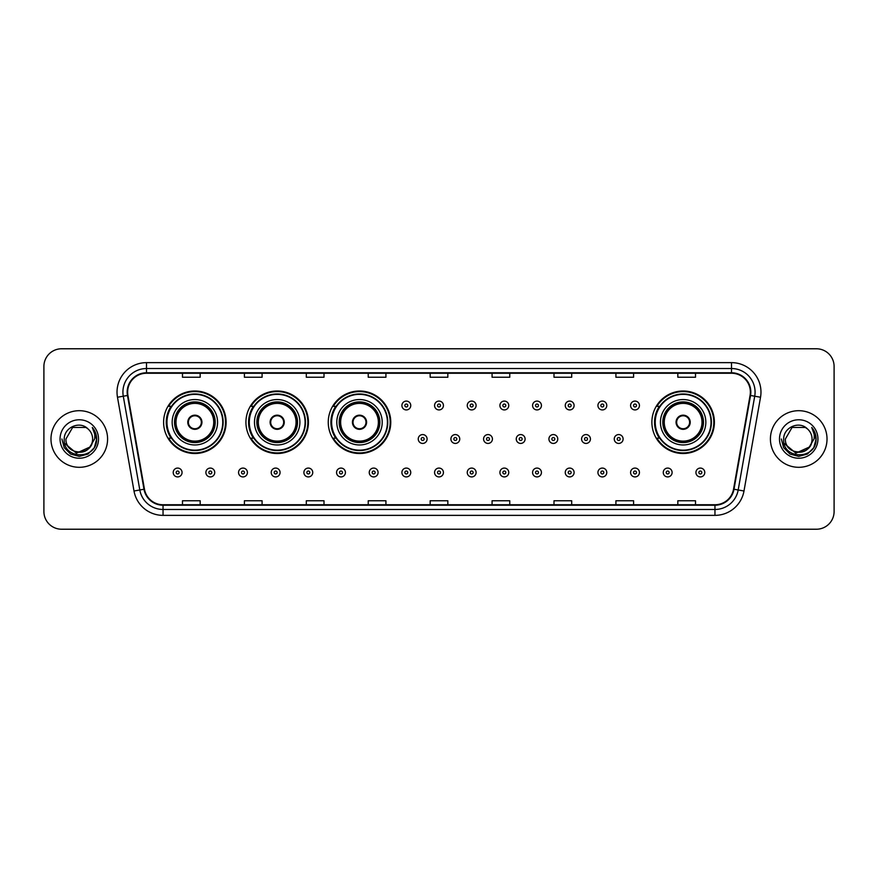 <?xml version="1.0" encoding="UTF-8"?>
<svg xmlns="http://www.w3.org/2000/svg" width="878" height="878" viewBox="0 0 878 878"><rect width="100%" height="100%" fill="white"/><g stroke="black" fill="none" stroke-linecap="round" stroke-linejoin="round"><path stroke-width="1.32" d="M651.882 422.252A31.257 31.257 0 0 0 683.139 453.509A31.257 31.257 0 0 0 714.396 422.252A31.257 31.257 0 0 0 683.139 390.995A31.257 31.257 0 0 0 651.882 422.252M328.251 422.252A31.257 31.257 0 0 0 359.508 453.509A31.257 31.257 0 0 0 390.765 422.252A31.257 31.257 0 0 0 359.508 390.995A31.257 31.257 0 0 0 328.251 422.252M245.928 422.252A31.257 31.257 0 0 0 277.185 453.509A31.257 31.257 0 0 0 308.441 422.252A31.257 31.257 0 0 0 277.185 390.995A31.257 31.257 0 0 0 245.928 422.252M163.604 422.252A31.257 31.257 0 0 0 194.861 453.509A31.257 31.257 0 0 0 226.118 422.252A31.257 31.257 0 0 0 194.861 390.995A31.257 31.257 0 0 0 163.604 422.252M171.1 438.177A28.601 28.601 0 0 1 171.1 406.327M253.424 438.177A28.601 28.601 0 0 1 253.424 406.327M335.747 438.177A28.601 28.601 0 0 1 335.747 406.327M659.378 438.177A28.601 28.601 0 0 1 659.378 406.327M43.9 366.466L43.9 511.534A17.692 17.692 0 0 0 61.592 529.225L816.408 529.225A17.692 17.692 0 0 0 834.1 511.534L834.1 366.466A17.692 17.692 0 0 0 816.408 348.775L61.592 348.775A17.692 17.692 0 0 0 43.9 366.466L43.9 511.534M50.979 439A28.305 28.305 0 0 0 79.283 467.305A28.305 28.305 0 0 0 107.588 439A28.305 28.305 0 0 0 79.283 410.695A28.305 28.305 0 0 0 50.979 439A28.305 28.305 0 0 0 79.283 467.305A28.305 28.305 0 0 0 107.588 439A28.305 28.305 0 0 0 79.283 410.695A28.305 28.305 0 0 0 50.979 439M770.412 439A28.305 28.305 0 0 0 798.717 467.305A28.305 28.305 0 0 0 827.021 439A28.305 28.305 0 0 0 798.717 410.695A28.305 28.305 0 0 0 770.412 439A28.305 28.305 0 0 0 798.717 467.305A28.305 28.305 0 0 0 827.021 439A28.305 28.305 0 0 0 798.717 410.695A28.305 28.305 0 0 0 770.412 439M127.639 392.115A18.866 18.866 0 0 1 146.505 373.249L731.495 373.249A18.866 18.866 0 0 1 750.075 395.396L733.547 489.156A18.866 18.866 0 0 1 714.955 504.751L163.045 504.751A18.866 18.866 0 0 1 144.453 489.156L127.925 395.396A18.866 18.866 0 0 1 127.639 392.115M127.167 392.115A19.338 19.338 0 0 0 127.464 395.473L143.992 489.244A19.338 19.338 0 0 0 163.045 505.223L714.955 505.223A19.338 19.338 0 0 0 734.008 489.244L750.536 395.473A19.338 19.338 0 0 0 731.495 372.777L146.505 372.777A19.338 19.338 0 0 0 127.167 392.115M117.476 397.24A29.49 29.49 0 0 1 146.505 362.636L731.495 362.636A29.49 29.49 0 0 1 760.524 397.24L743.995 491A29.49 29.49 0 0 1 714.955 515.364L163.045 515.364A29.49 29.49 0 0 1 134.005 491L117.476 397.24L123.282 396.219A23.585 23.585 0 0 1 146.505 368.53L731.495 368.53A23.585 23.585 0 0 1 754.718 396.219L738.189 489.979A23.585 23.585 0 0 1 714.955 509.47L163.045 509.47A23.585 23.585 0 0 1 139.811 489.979L123.282 396.219A23.585 23.585 0 0 1 122.92 392.115M816.408 348.775L61.592 348.775M61.592 529.225L816.408 529.225M834.1 511.534L834.1 366.466M430.154 373.249L430.154 377.244L447.846 377.244L447.846 373.249M368.233 373.249L368.233 377.244L385.925 377.244L385.925 373.249M306.312 373.249L306.312 377.244L324.004 377.244L324.004 373.249M244.402 373.249L244.402 377.244L262.094 377.244L262.094 373.249M182.481 373.249L182.481 377.244L200.173 377.244L200.173 373.249M492.075 373.249L492.075 377.244L509.767 377.244L509.767 373.249M553.996 373.249L553.996 377.244L571.688 377.244L571.688 373.249M615.906 373.249L615.906 377.244L633.598 377.244L633.598 373.249M677.827 373.249L677.827 377.244L695.519 377.244L695.519 373.249M447.846 504.751L447.846 500.756L430.154 500.756L430.154 504.751M385.925 504.751L385.925 500.756L368.233 500.756L368.233 504.751M324.004 504.751L324.004 500.756L306.312 500.756L306.312 504.751M262.094 504.751L262.094 500.756L244.402 500.756L244.402 504.751M200.173 504.751L200.173 500.756L182.481 500.756L182.481 504.751M509.767 504.751L509.767 500.756L492.075 500.756L492.075 504.751M571.688 504.751L571.688 500.756L553.996 500.756L553.996 504.751M633.598 504.751L633.598 500.756L615.906 500.756L615.906 504.751M695.519 504.751L695.519 500.756L677.827 500.756L677.827 504.751M89.501 447.56C82.422 457.131 65.257 451.007 65.949 439C65.137 456.198 93.43 456.198 92.618 439C93.43 456.198 65.137 456.198 65.949 439L72.622 427.454L85.945 427.454L88.019 428.925C79.832 420.353 64.083 427.421 64.237 439C62.733 459.578 96.097 460.116 96.635 439.999L96.668 439C96.613 434.632 95.164 430.791 92.3 427.476C94.473 431.054 95.241 434.895 94.605 439L89.501 447.56A13.335 13.335 0 0 0 92.618 439C93.43 456.198 65.137 456.198 65.949 439L72.622 427.454M92.618 439A13.335 13.335 0 0 0 88.019 428.925M90.346 446.847L76.441 453.158L64.643 443.324M60.055 439A19.228 19.228 0 0 0 79.283 458.228A19.228 19.228 0 0 0 98.512 439A19.228 19.228 0 0 0 79.283 419.772A19.228 19.228 0 0 0 60.055 439M92.3 427.476L96.657 439.505L95.845 433.732L96.657 439.505L95.845 433.732L96.657 439.505L92.431 427.63L96.657 439.505L92.431 427.63L96.668 439L94.341 447.692L87.976 454.058L79.283 456.384L70.591 454.058L64.226 447.692L61.899 439M92.431 427.63L96.657 439.516M172.165 422.252A22.707 22.707 0 0 1 194.861 399.545A22.707 22.707 0 0 1 217.568 422.252A22.707 22.707 0 0 1 194.861 444.959A22.707 22.707 0 0 1 172.165 422.252A22.707 22.707 0 0 0 194.861 444.959A22.707 22.707 0 0 0 217.568 422.252M171.462 406.327A28.305 28.305 0 0 0 171.462 438.177L168.653 438.177A30.664 30.664 0 0 0 225.525 422.252A30.664 30.664 0 0 0 168.653 406.327L171.495 406.327A28.272 28.272 0 0 1 223.133 422.318A28.272 28.272 0 0 1 171.495 438.177M222.76 422.252A27.887 27.887 0 0 0 194.861 394.365A27.887 27.887 0 0 0 166.974 422.252A27.887 27.887 0 0 0 194.861 450.151A27.887 27.887 0 0 0 222.76 422.252M174.81 422.252A20.051 20.051 0 0 0 194.861 442.303A20.051 20.051 0 0 0 214.912 422.252A20.051 20.051 0 0 0 194.861 402.201A20.051 20.051 0 0 0 174.81 422.252M175.995 422.252A18.866 18.866 0 0 1 194.861 403.386A18.866 18.866 0 0 1 213.738 422.252A18.866 18.866 0 0 1 194.861 441.118A18.866 18.866 0 0 1 175.995 422.252M187.782 422.252A7.079 7.079 0 0 0 194.861 429.331A7.079 7.079 0 0 0 201.94 422.252A7.079 7.079 0 0 0 194.861 415.173A7.079 7.079 0 0 0 187.782 422.252M175.402 422.252A19.459 19.459 0 0 1 194.861 402.793A19.459 19.459 0 0 1 214.32 422.252A19.459 19.459 0 0 1 194.861 441.711A19.459 19.459 0 0 1 175.402 422.252M188.013 420.485L188.254 420.485A6.837 6.837 0 0 1 201.479 420.485L201.106 420.485A6.486 6.486 0 0 1 194.861 428.738A6.486 6.486 0 0 1 188.627 420.485A6.486 6.486 0 0 1 201.106 420.485L201.72 420.485M201.72 424.019L201.479 424.019A6.837 6.837 0 0 1 188.254 424.019L188.013 424.019M254.477 422.252A22.707 22.707 0 0 1 277.185 399.545A22.707 22.707 0 0 1 299.892 422.252A22.707 22.707 0 0 1 277.185 444.959A22.707 22.707 0 0 1 254.477 422.252A22.707 22.707 0 0 0 277.185 444.959A22.707 22.707 0 0 0 299.892 422.252M253.786 406.327A28.305 28.305 0 0 0 253.786 438.177L250.976 438.177A30.664 30.664 0 0 0 307.849 422.252A30.664 30.664 0 0 0 250.976 406.327L253.819 406.327A28.272 28.272 0 0 1 305.456 422.318A28.272 28.272 0 0 1 253.819 438.177M305.083 422.252A27.887 27.887 0 0 0 277.185 394.365A27.887 27.887 0 0 0 249.297 422.252A27.887 27.887 0 0 0 277.185 450.151A27.887 27.887 0 0 0 305.083 422.252M257.133 422.252A20.051 20.051 0 0 0 277.185 442.303A20.051 20.051 0 0 0 297.236 422.252A20.051 20.051 0 0 0 277.185 402.201A20.051 20.051 0 0 0 257.133 422.252M258.319 422.252A18.866 18.866 0 0 1 277.185 403.386A18.866 18.866 0 0 1 296.062 422.252A18.866 18.866 0 0 1 277.185 441.118A18.866 18.866 0 0 1 258.319 422.252M270.106 422.252A7.079 7.079 0 0 0 277.185 429.331A7.079 7.079 0 0 0 284.263 422.252A7.079 7.079 0 0 0 277.185 415.173A7.079 7.079 0 0 0 270.106 422.252M257.726 422.252A19.459 19.459 0 0 1 277.185 402.793A19.459 19.459 0 0 1 296.643 422.252A19.459 19.459 0 0 1 277.185 441.711A19.459 19.459 0 0 1 257.726 422.252M270.336 420.485L270.578 420.485A6.837 6.837 0 0 1 283.792 420.485L283.429 420.485A6.486 6.486 0 0 1 277.185 428.738A6.486 6.486 0 0 1 270.94 420.485A6.486 6.486 0 0 1 283.429 420.485L284.033 420.485M284.033 424.019L283.429 424.019A6.486 6.486 0 0 1 270.94 424.019L270.336 424.019M283.429 424.019L283.792 424.019A6.837 6.837 0 0 1 270.578 424.019L270.94 424.019M336.801 422.252A22.707 22.707 0 0 1 359.508 399.545A22.707 22.707 0 0 1 382.215 422.252A22.707 22.707 0 0 1 359.508 444.959A22.707 22.707 0 0 1 336.801 422.252A22.707 22.707 0 0 0 359.508 444.959A22.707 22.707 0 0 0 382.215 422.252M336.109 406.327A28.305 28.305 0 0 0 336.109 438.177M387.407 422.252A27.887 27.887 0 0 0 359.508 394.365A27.887 27.887 0 0 0 331.621 422.252A27.887 27.887 0 0 0 359.508 450.151A27.887 27.887 0 0 0 387.407 422.252M339.457 422.252A20.051 20.051 0 0 0 359.508 442.303A20.051 20.051 0 0 0 379.559 422.252A20.051 20.051 0 0 0 359.508 402.201A20.051 20.051 0 0 0 339.457 422.252M340.642 422.252A18.866 18.866 0 0 1 359.508 403.386A18.866 18.866 0 0 1 378.374 422.252A18.866 18.866 0 0 1 359.508 441.118A18.866 18.866 0 0 1 340.642 422.252M352.429 422.252A7.079 7.079 0 0 0 359.508 429.331A7.079 7.079 0 0 0 366.587 422.252A7.079 7.079 0 0 0 359.508 415.173A7.079 7.079 0 0 0 352.429 422.252M340.049 422.252A19.459 19.459 0 0 1 359.508 402.793A19.459 19.459 0 0 1 378.967 422.252A19.459 19.459 0 0 1 359.508 441.711A19.459 19.459 0 0 1 340.049 422.252M390.172 422.252A30.664 30.664 0 0 1 333.3 438.177L336.142 438.177A28.272 28.272 0 0 0 387.78 422.318A28.272 28.272 0 0 0 336.142 406.327L333.3 406.327A30.664 30.664 0 0 1 390.172 422.252M352.66 420.485L352.901 420.485A6.837 6.837 0 0 1 366.115 420.485L365.753 420.485A6.486 6.486 0 0 1 359.508 428.738A6.486 6.486 0 0 1 353.263 420.485A6.486 6.486 0 0 1 365.753 420.485L366.356 420.485M366.356 424.019L365.753 424.019A6.486 6.486 0 0 1 353.263 424.019L352.66 424.019M365.753 424.019L366.115 424.019A6.837 6.837 0 0 1 352.901 424.019L353.263 424.019M660.432 422.252A22.707 22.707 0 0 1 683.139 399.545A22.707 22.707 0 0 1 705.835 422.252A22.707 22.707 0 0 1 683.139 444.959A22.707 22.707 0 0 1 660.432 422.252A22.707 22.707 0 0 0 683.139 444.959A22.707 22.707 0 0 0 705.835 422.252M659.729 406.327A28.305 28.305 0 0 0 659.729 438.177M711.026 422.252A27.887 27.887 0 0 0 683.139 394.365A27.887 27.887 0 0 0 655.24 422.252A27.887 27.887 0 0 0 683.139 450.151A27.887 27.887 0 0 0 711.026 422.252M663.088 422.252A20.051 20.051 0 0 0 683.139 442.303A20.051 20.051 0 0 0 703.19 422.252A20.051 20.051 0 0 0 683.139 402.201A20.051 20.051 0 0 0 663.088 422.252M664.262 422.252A18.866 18.866 0 0 1 683.139 403.386A18.866 18.866 0 0 1 702.005 422.252A18.866 18.866 0 0 1 683.139 441.118A18.866 18.866 0 0 1 664.262 422.252M676.06 422.252A7.079 7.079 0 0 0 683.139 429.331A7.079 7.079 0 0 0 690.218 422.252A7.079 7.079 0 0 0 683.139 415.173A7.079 7.079 0 0 0 676.06 422.252M663.68 422.252A19.459 19.459 0 0 1 683.139 402.793A19.459 19.459 0 0 1 702.598 422.252A19.459 19.459 0 0 1 683.139 441.711A19.459 19.459 0 0 1 663.68 422.252M713.803 422.252A30.664 30.664 0 0 1 656.931 438.177L659.773 438.177A28.272 28.272 0 0 0 711.41 422.318A28.272 28.272 0 0 0 659.773 406.327L656.931 406.327A30.664 30.664 0 0 1 713.803 422.252M676.279 420.485L676.521 420.485A6.837 6.837 0 0 1 689.746 420.485L689.373 420.485A6.486 6.486 0 0 1 683.139 428.738A6.486 6.486 0 0 1 676.894 420.485A6.486 6.486 0 0 1 689.373 420.485L689.987 420.485M689.987 424.019L689.373 424.019A6.486 6.486 0 0 1 676.894 424.019L676.279 424.019M689.373 424.019L689.746 424.019A6.837 6.837 0 0 1 676.521 424.019L676.894 424.019M812.051 439C812.863 456.198 784.57 456.198 785.382 439L792.055 427.454L805.378 427.454L807.453 428.925C799.265 420.353 783.516 427.421 783.67 439C782.166 459.578 815.53 460.116 816.079 439.999L816.101 439C816.057 434.632 814.597 430.791 811.733 427.476C813.917 431.054 814.674 434.895 814.038 439L808.934 447.56A13.335 13.335 0 0 0 812.051 439C812.863 456.198 784.57 456.198 785.382 439L792.055 427.454L805.378 427.454L807.453 428.925A13.335 13.335 0 0 1 812.051 439C812.863 456.198 784.57 456.198 785.382 439C784.691 451.007 801.855 457.131 808.934 447.56M809.779 446.847L795.874 453.158L784.087 443.324M779.488 439A19.228 19.228 0 0 0 798.717 458.228A19.228 19.228 0 0 0 817.945 439A19.228 19.228 0 0 0 798.717 419.772A19.228 19.228 0 0 0 779.488 439M811.733 427.476L816.09 439.505L815.289 433.732L816.101 439M781.332 439L783.659 447.692L790.024 454.058L798.717 456.384L807.409 454.058L813.774 447.692L816.101 439L811.865 427.63L816.09 439.505L811.996 427.773M811.865 427.63L816.09 439.516M410.75 405.504A4.423 4.423 0 0 1 406.327 409.927A4.423 4.423 0 0 1 401.904 405.504A4.423 4.423 0 0 1 406.327 401.081A4.423 4.423 0 0 1 410.75 405.504A4.423 4.423 0 0 0 406.327 401.081A4.423 4.423 0 0 0 401.904 405.504M443.423 405.504A4.423 4.423 0 0 1 439 409.927A4.423 4.423 0 0 1 434.577 405.504A4.423 4.423 0 0 1 439 401.081A4.423 4.423 0 0 1 443.423 405.504A4.423 4.423 0 0 0 439 401.081A4.423 4.423 0 0 0 434.577 405.504M476.095 405.504A4.423 4.423 0 0 1 471.673 409.927A4.423 4.423 0 0 1 467.25 405.504A4.423 4.423 0 0 1 471.673 401.081A4.423 4.423 0 0 1 476.095 405.504A4.423 4.423 0 0 0 471.673 401.081A4.423 4.423 0 0 0 467.25 405.504M508.757 405.504A4.423 4.423 0 0 1 504.334 409.927A4.423 4.423 0 0 1 499.911 405.504A4.423 4.423 0 0 1 504.334 401.081A4.423 4.423 0 0 1 508.757 405.504A4.423 4.423 0 0 0 504.334 401.081A4.423 4.423 0 0 0 499.911 405.504M541.43 405.504A4.423 4.423 0 0 1 537.007 409.927A4.423 4.423 0 0 1 532.584 405.504A4.423 4.423 0 0 1 537.007 401.081A4.423 4.423 0 0 1 541.43 405.504A4.423 4.423 0 0 0 537.007 401.081A4.423 4.423 0 0 0 532.584 405.504M574.102 405.504A4.423 4.423 0 0 1 569.679 409.927A4.423 4.423 0 0 1 565.256 405.504A4.423 4.423 0 0 1 569.679 401.081A4.423 4.423 0 0 1 574.102 405.504A4.423 4.423 0 0 0 569.679 401.081A4.423 4.423 0 0 0 565.256 405.504M606.775 405.504A4.423 4.423 0 0 1 602.352 409.927A4.423 4.423 0 0 1 597.929 405.504A4.423 4.423 0 0 1 602.352 401.081A4.423 4.423 0 0 1 606.775 405.504A4.423 4.423 0 0 0 602.352 401.081A4.423 4.423 0 0 0 597.929 405.504M639.436 405.504A4.423 4.423 0 0 1 635.014 409.927A4.423 4.423 0 0 1 630.591 405.504A4.423 4.423 0 0 1 635.014 401.081A4.423 4.423 0 0 1 639.436 405.504A4.423 4.423 0 0 0 635.014 401.081A4.423 4.423 0 0 0 630.591 405.504M418.246 439A4.423 4.423 0 0 1 422.669 434.577A4.423 4.423 0 0 1 427.092 439A4.423 4.423 0 0 1 422.669 443.423A4.423 4.423 0 0 1 418.246 439A4.423 4.423 0 0 0 422.669 443.423A4.423 4.423 0 0 0 427.092 439M450.908 439A4.423 4.423 0 0 1 455.331 434.577A4.423 4.423 0 0 1 459.754 439A4.423 4.423 0 0 1 455.331 443.423A4.423 4.423 0 0 1 450.908 439A4.423 4.423 0 0 0 455.331 443.423A4.423 4.423 0 0 0 459.754 439M483.58 439A4.423 4.423 0 0 1 488.003 434.577A4.423 4.423 0 0 1 492.426 439A4.423 4.423 0 0 1 488.003 443.423A4.423 4.423 0 0 1 483.58 439A4.423 4.423 0 0 0 488.003 443.423A4.423 4.423 0 0 0 492.426 439M516.253 439A4.423 4.423 0 0 1 520.676 434.577A4.423 4.423 0 0 1 525.099 439A4.423 4.423 0 0 1 520.676 443.423A4.423 4.423 0 0 1 516.253 439A4.423 4.423 0 0 0 520.676 443.423A4.423 4.423 0 0 0 525.099 439M548.926 439A4.423 4.423 0 0 1 553.349 434.577A4.423 4.423 0 0 1 557.76 439A4.423 4.423 0 0 1 553.349 443.423A4.423 4.423 0 0 1 548.926 439A4.423 4.423 0 0 0 553.349 443.423A4.423 4.423 0 0 0 557.76 439M581.587 439A4.423 4.423 0 0 1 586.01 434.577A4.423 4.423 0 0 1 590.433 439A4.423 4.423 0 0 1 586.01 443.423A4.423 4.423 0 0 1 581.587 439A4.423 4.423 0 0 0 586.01 443.423A4.423 4.423 0 0 0 590.433 439M614.26 439A4.423 4.423 0 0 1 618.683 434.577A4.423 4.423 0 0 1 623.106 439A4.423 4.423 0 0 1 618.683 443.423A4.423 4.423 0 0 1 614.26 439A4.423 4.423 0 0 0 618.683 443.423A4.423 4.423 0 0 0 623.106 439M173.218 472.496A4.423 4.423 0 0 1 177.641 468.073A4.423 4.423 0 0 1 182.064 472.496A4.423 4.423 0 0 1 177.641 476.919A4.423 4.423 0 0 1 173.218 472.496A4.423 4.423 0 0 0 177.641 476.919A4.423 4.423 0 0 0 182.064 472.496M205.891 472.496A4.423 4.423 0 0 1 210.314 468.073A4.423 4.423 0 0 1 214.737 472.496A4.423 4.423 0 0 1 210.314 476.919A4.423 4.423 0 0 1 205.891 472.496A4.423 4.423 0 0 0 210.314 476.919A4.423 4.423 0 0 0 214.737 472.496M238.564 472.496A4.423 4.423 0 0 1 242.986 468.073A4.423 4.423 0 0 1 247.409 472.496A4.423 4.423 0 0 1 242.986 476.919A4.423 4.423 0 0 1 238.564 472.496A4.423 4.423 0 0 0 242.986 476.919A4.423 4.423 0 0 0 247.409 472.496M271.225 472.496A4.423 4.423 0 0 1 275.648 468.073A4.423 4.423 0 0 1 280.071 472.496A4.423 4.423 0 0 1 275.648 476.919A4.423 4.423 0 0 1 271.225 472.496A4.423 4.423 0 0 0 275.648 476.919A4.423 4.423 0 0 0 280.071 472.496M303.898 472.496A4.423 4.423 0 0 1 308.321 468.073A4.423 4.423 0 0 1 312.744 472.496A4.423 4.423 0 0 1 308.321 476.919A4.423 4.423 0 0 1 303.898 472.496A4.423 4.423 0 0 0 308.321 476.919A4.423 4.423 0 0 0 312.744 472.496M336.57 472.496A4.423 4.423 0 0 1 340.993 468.073A4.423 4.423 0 0 1 345.416 472.496A4.423 4.423 0 0 1 340.993 476.919A4.423 4.423 0 0 1 336.57 472.496A4.423 4.423 0 0 0 340.993 476.919A4.423 4.423 0 0 0 345.416 472.496M369.243 472.496A4.423 4.423 0 0 1 373.666 468.073A4.423 4.423 0 0 1 378.089 472.496A4.423 4.423 0 0 1 373.666 476.919A4.423 4.423 0 0 1 369.243 472.496A4.423 4.423 0 0 0 373.666 476.919A4.423 4.423 0 0 0 378.089 472.496M401.904 472.496A4.423 4.423 0 0 1 406.327 468.073A4.423 4.423 0 0 1 410.75 472.496A4.423 4.423 0 0 1 406.327 476.919A4.423 4.423 0 0 1 401.904 472.496A4.423 4.423 0 0 0 406.327 476.919A4.423 4.423 0 0 0 410.75 472.496M434.577 472.496A4.423 4.423 0 0 1 439 468.073A4.423 4.423 0 0 1 443.423 472.496A4.423 4.423 0 0 1 439 476.919A4.423 4.423 0 0 1 434.577 472.496A4.423 4.423 0 0 0 439 476.919A4.423 4.423 0 0 0 443.423 472.496M467.25 472.496A4.423 4.423 0 0 1 471.673 468.073A4.423 4.423 0 0 1 476.095 472.496A4.423 4.423 0 0 1 471.673 476.919A4.423 4.423 0 0 1 467.25 472.496A4.423 4.423 0 0 0 471.673 476.919A4.423 4.423 0 0 0 476.095 472.496M499.911 472.496A4.423 4.423 0 0 1 504.334 468.073A4.423 4.423 0 0 1 508.757 472.496A4.423 4.423 0 0 1 504.334 476.919A4.423 4.423 0 0 1 499.911 472.496A4.423 4.423 0 0 0 504.334 476.919A4.423 4.423 0 0 0 508.757 472.496M532.584 472.496A4.423 4.423 0 0 1 537.007 468.073A4.423 4.423 0 0 1 541.43 472.496A4.423 4.423 0 0 1 537.007 476.919A4.423 4.423 0 0 1 532.584 472.496A4.423 4.423 0 0 0 537.007 476.919A4.423 4.423 0 0 0 541.43 472.496M565.256 472.496A4.423 4.423 0 0 1 569.679 468.073A4.423 4.423 0 0 1 574.102 472.496A4.423 4.423 0 0 1 569.679 476.919A4.423 4.423 0 0 1 565.256 472.496A4.423 4.423 0 0 0 569.679 476.919A4.423 4.423 0 0 0 574.102 472.496M597.929 472.496A4.423 4.423 0 0 1 602.352 468.073A4.423 4.423 0 0 1 606.775 472.496A4.423 4.423 0 0 1 602.352 476.919A4.423 4.423 0 0 1 597.929 472.496A4.423 4.423 0 0 0 602.352 476.919A4.423 4.423 0 0 0 606.775 472.496M630.591 472.496A4.423 4.423 0 0 1 635.014 468.073A4.423 4.423 0 0 1 639.436 472.496A4.423 4.423 0 0 1 635.014 476.919A4.423 4.423 0 0 1 630.591 472.496A4.423 4.423 0 0 0 635.014 476.919A4.423 4.423 0 0 0 639.436 472.496M663.263 472.496A4.423 4.423 0 0 1 667.686 468.073A4.423 4.423 0 0 1 672.109 472.496A4.423 4.423 0 0 1 667.686 476.919A4.423 4.423 0 0 1 663.263 472.496A4.423 4.423 0 0 0 667.686 476.919A4.423 4.423 0 0 0 672.109 472.496M695.936 472.496A4.423 4.423 0 0 1 700.359 468.073A4.423 4.423 0 0 1 704.782 472.496A4.423 4.423 0 0 1 700.359 476.919A4.423 4.423 0 0 1 695.936 472.496A4.423 4.423 0 0 0 700.359 476.919A4.423 4.423 0 0 0 704.782 472.496M731.495 362.636L731.495 372.777M123.282 396.219L127.464 395.473M163.045 515.364L163.045 505.223M714.955 505.223L714.955 515.364M734.008 489.244L743.995 491M134.005 491L143.992 489.244M750.536 395.473L760.524 397.24M146.505 362.636L146.505 372.777M215.209 422.252A20.348 20.348 0 0 0 194.861 401.904A20.348 20.348 0 0 0 174.513 422.252A20.348 20.348 0 0 0 194.861 442.6A20.348 20.348 0 0 0 215.209 422.252M297.532 422.252A20.348 20.348 0 0 0 277.185 401.904A20.348 20.348 0 0 0 256.837 422.252A20.348 20.348 0 0 0 277.185 442.6A20.348 20.348 0 0 0 297.532 422.252M379.856 422.252A20.348 20.348 0 0 0 359.508 401.904A20.348 20.348 0 0 0 339.16 422.252A20.348 20.348 0 0 0 359.508 442.6A20.348 20.348 0 0 0 379.856 422.252M703.487 422.252A20.348 20.348 0 0 0 683.139 401.904A20.348 20.348 0 0 0 662.791 422.252A20.348 20.348 0 0 0 683.139 442.6A20.348 20.348 0 0 0 703.487 422.252M404.857 405.504A1.471 1.471 0 0 0 406.327 406.975A1.471 1.471 0 0 0 407.809 405.504A1.471 1.471 0 0 0 406.327 404.034A1.471 1.471 0 0 0 404.857 405.504M437.529 405.504A1.471 1.471 0 0 0 439 406.975A1.471 1.471 0 0 0 440.471 405.504A1.471 1.471 0 0 0 439 404.034A1.471 1.471 0 0 0 437.529 405.504M470.191 405.504A1.471 1.471 0 0 0 471.673 406.975A1.471 1.471 0 0 0 473.143 405.504A1.471 1.471 0 0 0 471.673 404.034A1.471 1.471 0 0 0 470.191 405.504M502.864 405.504A1.471 1.471 0 0 0 504.334 406.975A1.471 1.471 0 0 0 505.816 405.504A1.471 1.471 0 0 0 504.334 404.034A1.471 1.471 0 0 0 502.864 405.504M535.536 405.504A1.471 1.471 0 0 0 537.007 406.975A1.471 1.471 0 0 0 538.477 405.504A1.471 1.471 0 0 0 537.007 404.034A1.471 1.471 0 0 0 535.536 405.504M568.209 405.504A1.471 1.471 0 0 0 569.679 406.975A1.471 1.471 0 0 0 571.15 405.504A1.471 1.471 0 0 0 569.679 404.034A1.471 1.471 0 0 0 568.209 405.504M600.87 405.504A1.471 1.471 0 0 0 602.352 406.975A1.471 1.471 0 0 0 603.823 405.504A1.471 1.471 0 0 0 602.352 404.034A1.471 1.471 0 0 0 600.87 405.504M633.543 405.504A1.471 1.471 0 0 0 635.014 406.975A1.471 1.471 0 0 0 636.495 405.504A1.471 1.471 0 0 0 635.014 404.034A1.471 1.471 0 0 0 633.543 405.504M424.14 439A1.471 1.471 0 0 0 422.669 437.529A1.471 1.471 0 0 0 421.188 439A1.471 1.471 0 0 0 422.669 440.471A1.471 1.471 0 0 0 424.14 439M456.812 439A1.471 1.471 0 0 0 455.331 437.529A1.471 1.471 0 0 0 453.86 439A1.471 1.471 0 0 0 455.331 440.471A1.471 1.471 0 0 0 456.812 439M489.474 439A1.471 1.471 0 0 0 488.003 437.529A1.471 1.471 0 0 0 486.533 439A1.471 1.471 0 0 0 488.003 440.471A1.471 1.471 0 0 0 489.474 439M522.147 439A1.471 1.471 0 0 0 520.676 437.529A1.471 1.471 0 0 0 519.194 439A1.471 1.471 0 0 0 520.676 440.471A1.471 1.471 0 0 0 522.147 439M554.819 439A1.471 1.471 0 0 0 553.349 437.529A1.471 1.471 0 0 0 551.867 439A1.471 1.471 0 0 0 553.349 440.471A1.471 1.471 0 0 0 554.819 439M587.492 439A1.471 1.471 0 0 0 586.01 437.529A1.471 1.471 0 0 0 584.539 439A1.471 1.471 0 0 0 586.01 440.471A1.471 1.471 0 0 0 587.492 439M620.153 439A1.471 1.471 0 0 0 618.683 437.529A1.471 1.471 0 0 0 617.212 439A1.471 1.471 0 0 0 618.683 440.471A1.471 1.471 0 0 0 620.153 439M179.123 472.496A1.471 1.471 0 0 0 177.641 471.025A1.471 1.471 0 0 0 176.171 472.496A1.471 1.471 0 0 0 177.641 473.966A1.471 1.471 0 0 0 179.123 472.496M211.785 472.496A1.471 1.471 0 0 0 210.314 471.025A1.471 1.471 0 0 0 208.843 472.496A1.471 1.471 0 0 0 210.314 473.966A1.471 1.471 0 0 0 211.785 472.496M244.457 472.496A1.471 1.471 0 0 0 242.986 471.025A1.471 1.471 0 0 0 241.505 472.496A1.471 1.471 0 0 0 242.986 473.966A1.471 1.471 0 0 0 244.457 472.496M277.13 472.496A1.471 1.471 0 0 0 275.648 471.025A1.471 1.471 0 0 0 274.177 472.496A1.471 1.471 0 0 0 275.648 473.966A1.471 1.471 0 0 0 277.13 472.496M309.791 472.496A1.471 1.471 0 0 0 308.321 471.025A1.471 1.471 0 0 0 306.85 472.496A1.471 1.471 0 0 0 308.321 473.966A1.471 1.471 0 0 0 309.791 472.496M342.464 472.496A1.471 1.471 0 0 0 340.993 471.025A1.471 1.471 0 0 0 339.523 472.496A1.471 1.471 0 0 0 340.993 473.966A1.471 1.471 0 0 0 342.464 472.496M375.136 472.496A1.471 1.471 0 0 0 373.666 471.025A1.471 1.471 0 0 0 372.184 472.496A1.471 1.471 0 0 0 373.666 473.966A1.471 1.471 0 0 0 375.136 472.496M407.809 472.496A1.471 1.471 0 0 0 406.327 471.025A1.471 1.471 0 0 0 404.857 472.496A1.471 1.471 0 0 0 406.327 473.966A1.471 1.471 0 0 0 407.809 472.496M440.471 472.496A1.471 1.471 0 0 0 439 471.025A1.471 1.471 0 0 0 437.529 472.496A1.471 1.471 0 0 0 439 473.966A1.471 1.471 0 0 0 440.471 472.496M473.143 472.496A1.471 1.471 0 0 0 471.673 471.025A1.471 1.471 0 0 0 470.191 472.496A1.471 1.471 0 0 0 471.673 473.966A1.471 1.471 0 0 0 473.143 472.496M505.816 472.496A1.471 1.471 0 0 0 504.334 471.025A1.471 1.471 0 0 0 502.864 472.496A1.471 1.471 0 0 0 504.334 473.966A1.471 1.471 0 0 0 505.816 472.496M538.477 472.496A1.471 1.471 0 0 0 537.007 471.025A1.471 1.471 0 0 0 535.536 472.496A1.471 1.471 0 0 0 537.007 473.966A1.471 1.471 0 0 0 538.477 472.496M571.15 472.496A1.471 1.471 0 0 0 569.679 471.025A1.471 1.471 0 0 0 568.209 472.496A1.471 1.471 0 0 0 569.679 473.966A1.471 1.471 0 0 0 571.15 472.496M603.823 472.496A1.471 1.471 0 0 0 602.352 471.025A1.471 1.471 0 0 0 600.87 472.496A1.471 1.471 0 0 0 602.352 473.966A1.471 1.471 0 0 0 603.823 472.496M636.495 472.496A1.471 1.471 0 0 0 635.014 471.025A1.471 1.471 0 0 0 633.543 472.496A1.471 1.471 0 0 0 635.014 473.966A1.471 1.471 0 0 0 636.495 472.496M669.157 472.496A1.471 1.471 0 0 0 667.686 471.025A1.471 1.471 0 0 0 666.215 472.496A1.471 1.471 0 0 0 667.686 473.966A1.471 1.471 0 0 0 669.157 472.496M701.829 472.496A1.471 1.471 0 0 0 700.359 471.025A1.471 1.471 0 0 0 698.877 472.496A1.471 1.471 0 0 0 700.359 473.966A1.471 1.471 0 0 0 701.829 472.496"/></g></svg>
